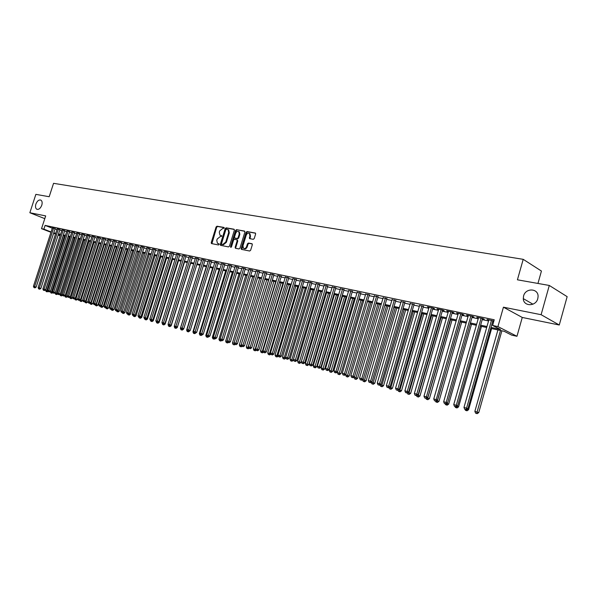 <?xml version="1.0" encoding="UTF-8"?>
<svg xmlns="http://www.w3.org/2000/svg" width="597" height="597" viewBox="0 0 597 597"><rect width="100%" height="100%" fill="white"/><g stroke="black" fill="none" stroke-linecap="round" stroke-linejoin="round"><path stroke-width="0.9" d="M224.218 228.129L223.95 227.435L217.01 226.211L216.092 226.964L211.226 242.628L211.435 243.554L218.517 244.971L219.166 244.442L219.017 243.792L217.442 243.337L216.778 240.36L217.181 239.046L220.144 236.643L221.696 236.278L221.554 235.636L219.935 235.166L219.3 232.233L219.703 230.92L222.666 228.502L224.218 228.129M523.576 295.985L523.293 298.619C523.412 306.619 535.875 306.739 537.778 298.657L538.069 296.739C538.666 288.187 525.524 287.605 523.576 295.985M35.872 204.114C35.171 206.659 35.484 208.375 36.82 209.263C38.812 209.763 40.469 208.42 41.783 205.226C42.484 202.704 42.178 200.995 40.865 200.099C38.865 199.577 37.201 200.913 35.872 204.114M253.255 239.33L254.225 238.554L255.628 234.002L255.434 233.076L247.054 231.532L246.098 232.3L241.136 248.412L241.352 249.359L249.665 251.024L250.636 250.255L252.33 244.74L251.912 243.703L248.419 243.054L247.449 243.822L246.613 246.546C245.837 248.315 244.8 248.927 243.509 248.367L242.942 245.845L246.21 235.225C247.009 233.412 248.068 232.808 249.374 233.42L249.889 235.89L249.539 238.591L253.255 239.33M549.292 285.456L567.15 296.657L559.27 325.007L541.113 314.701L549.292 285.456L517.42 279.806L523.211 259.329L53.558 183.324L49.185 196.726L35.865 194.361L29.85 212.748L45.685 215.905L41.521 228.666L43.872 229.173L45.103 225.405L494.234 319.768L492.622 325.462L497.935 326.604L516.965 336.29L511.733 335.148L504.129 331.29L490.719 328.38M541.113 314.701L503.435 307.186L497.935 326.604M234.375 230.218L233.979 229.211L226.136 227.823L225.203 228.584L220.315 244.382L220.524 245.322L228.517 246.912L229.457 246.151L234.375 230.218M244.837 231.315L236.494 229.658L244.494 231.076L244.897 232.091L239.942 248.18L238.987 248.949L235.561 248.285M235.845 248.337L235.166 247.262L235.375 248.203M235.166 247.262L237.166 240.755L236.964 239.822L234.509 239.315L233.561 240.084L231.479 246.83L230.688 247.307L230.546 246.651L235.554 230.427L236.494 229.658M29.85 212.748L44.79 218.651M55.148 228.576L52.409 227.867M59.939 229.591L57.185 228.882M64.782 230.614L62.013 229.897M69.677 231.643L66.894 230.935M74.625 232.688L71.827 231.972M79.625 233.748L76.812 233.031M84.677 234.815L81.849 234.091M89.781 235.89L86.946 235.173M94.945 236.987L92.087 236.263M100.169 238.091L97.296 237.36M105.453 239.203L102.557 238.472M110.788 240.33L107.878 239.598M116.184 241.472L113.266 240.733M121.639 242.621L118.706 241.889M127.161 243.792L124.206 243.054M132.743 244.971L129.773 244.225M138.392 246.158L135.4 245.419M144.101 247.367L141.093 246.621M149.877 248.591L146.855 247.845M155.72 249.822L152.683 249.076M161.638 251.076L158.578 250.322M167.615 252.337L164.541 251.583M173.675 253.613L170.578 252.859M179.794 254.912L176.682 254.15M185.995 256.217L182.869 255.456M192.271 257.546L189.122 256.785M198.622 258.889L195.45 258.12M205.047 260.24L201.861 259.479M211.554 261.62L208.346 260.852M218.136 263.008L214.913 262.24M224.808 264.419L221.562 263.65M231.554 265.844L228.293 265.068M238.397 267.292L235.106 266.516M245.315 268.754L242.009 267.978M252.33 270.232L249.001 269.456M259.426 271.732L256.076 270.956M266.62 273.254L263.247 272.471M273.911 274.792L270.516 274.008M281.291 276.351L277.874 275.568M288.769 277.933L285.329 277.15M296.351 279.53L292.888 278.747M304.03 281.157L300.545 280.366M311.806 282.799L308.298 282.015M319.693 284.463L316.164 283.679M327.693 286.15L324.134 285.366M335.798 287.866L332.216 287.082M344.014 289.605L340.402 288.814M352.342 291.358L348.708 290.575M360.789 293.142L357.133 292.358M369.356 294.955L365.67 294.172M378.043 296.791L374.334 296.008M386.856 298.649L383.117 297.866M395.796 300.537L392.035 299.746M404.863 302.455L401.072 301.657M414.064 304.403L410.251 303.597M423.4 306.373L419.557 305.56M432.87 308.373L434.541 308.724L433.168 308.052L427.445 306.851L429.004 307.559M442.489 310.403L444.183 310.761L442.817 310.089L437.011 308.865L438.594 309.582M452.25 312.47L453.974 312.828L452.616 312.156L446.72 310.91L448.332 311.641M462.16 314.559L463.906 314.932L462.563 314.253L456.578 312.992L458.212 313.723M472.22 316.686L473.996 317.059L472.66 316.388L466.578 315.104L468.242 315.843M482.436 318.843L484.234 319.223L482.913 318.552L476.742 317.246L478.428 318M45.103 225.405L52.297 228.203M54.976 229.099L56.976 229.524M59.767 230.114L61.804 230.546M64.61 231.143L66.685 231.584M69.506 232.181L71.618 232.629M74.446 233.226L76.603 233.681M79.446 234.285L81.64 234.748M84.498 235.352L86.729 235.83M89.61 236.442L91.878 236.919M94.774 237.531L97.087 238.024M99.99 238.636L102.348 239.136M105.273 239.755L107.669 240.263M110.609 240.889L113.049 241.404M116.005 242.031L118.49 242.561M121.46 243.188L123.997 243.725M126.982 244.36L129.556 244.904M132.564 245.539L135.191 246.098M138.205 246.733L140.885 247.3M143.922 247.942L146.638 248.524M149.698 249.165L152.466 249.755M155.541 250.404L158.362 251.009M161.451 251.658L164.324 252.27M167.436 252.927L170.361 253.546M173.488 254.21L176.466 254.844M179.607 255.509L182.652 256.15M185.809 256.822L188.906 257.479M192.077 258.15L195.234 258.814M198.428 259.494L201.644 260.173M204.853 260.859L208.129 261.546M211.36 262.232L214.696 262.941M217.942 263.628L221.345 264.352M224.614 265.046L228.076 265.777M231.367 266.471L234.89 267.217M238.203 267.919L241.792 268.68M245.121 269.389L248.785 270.165M252.135 270.874L255.859 271.665M259.232 272.374L263.031 273.18M266.426 273.904L270.299 274.724M273.71 275.441L277.657 276.284M281.09 277.008L285.112 277.859M288.567 278.59L292.672 279.463M296.149 280.194L300.328 281.083M303.821 281.821L308.082 282.724M311.604 283.471L315.947 284.396M319.492 285.142L323.917 286.082M327.484 286.836L331.999 287.791M335.589 288.552L340.193 289.53M343.805 290.299L348.499 291.291M352.133 292.06L356.916 293.075M360.581 293.851L365.461 294.881M369.147 295.664L374.125 296.716M377.834 297.507L382.908 298.582M386.64 299.373L391.819 300.47M395.58 301.269L400.863 302.388M404.647 303.186L410.035 304.328M413.848 305.134L419.348 306.298M423.183 307.112L428.788 308.306M432.653 309.119L438.377 310.336M442.273 311.156L448.108 312.395M452.033 313.224L457.989 314.492M461.936 315.328L468.018 316.611M471.996 317.455L478.204 318.776M482.212 319.619L488.547 320.962M492.585 321.82L493.592 322.029M493.876 321.029L487.055 319.425L488.771 320.186M492.809 321.037L493.816 321.246M537.957 283.448L541.434 271.053L523.211 259.329M503.435 307.186L522.263 317.455L559.27 325.007M522.263 317.455L516.965 336.29M490.995 327.402L500.51 329.462L492.622 325.462M53.767 232.837L55.76 233.27M58.551 233.875L60.581 234.315M63.386 234.919L65.461 235.367M68.274 235.979L70.386 236.434M73.215 237.046L75.364 237.509M78.207 238.128L80.394 238.599M83.259 239.218L85.483 239.703M88.363 240.322L90.632 240.815M93.52 241.442L95.826 241.942M98.736 242.569L101.087 243.076M104.005 243.71L106.4 244.225M109.341 244.86L111.781 245.389M114.728 246.024L117.213 246.561M120.184 247.203L122.713 247.755M125.698 248.397L128.273 248.956M131.273 249.606L133.892 250.173M136.914 250.822L139.586 251.404M142.616 252.061L145.34 252.643M148.392 253.307L151.16 253.904M154.227 254.568L157.048 255.18M160.13 255.844L163.011 256.464M166.108 257.135L169.041 257.77M172.16 258.449L175.137 259.091M178.279 259.77L181.309 260.426M184.466 261.105L187.562 261.777M190.734 262.464L193.883 263.143M197.077 263.837L200.286 264.531M203.495 265.225L206.771 265.934M209.995 266.628L213.33 267.352M216.577 268.053L219.972 268.784M223.241 269.493L226.696 270.24M229.987 270.956L233.509 271.717M236.815 272.426L240.404 273.202M243.733 273.926L247.389 274.717M250.733 275.441L254.464 276.247M257.829 276.971L261.628 277.799M265.016 278.53L268.881 279.366M272.292 280.105L276.239 280.956M279.665 281.694L283.687 282.568M287.142 283.314L291.239 284.202M294.709 284.948L298.888 285.851M302.38 286.612L306.642 287.53M310.156 288.291L314.5 289.232M318.037 289.993L322.462 290.955M326.022 291.724L330.537 292.702M334.119 293.478L338.723 294.47M342.327 295.246L347.021 296.261M350.655 297.052L355.431 298.082M359.095 298.873L363.969 299.933M367.648 300.724L372.625 301.798M376.334 302.604L381.401 303.701M385.132 304.507L390.311 305.627M394.065 306.44L399.341 307.582M403.124 308.395L408.512 309.559M412.318 310.388L417.81 311.574M421.646 312.403L427.251 313.619M431.116 314.455L436.832 315.686M440.72 316.529L446.556 317.791M450.474 318.641L456.429 319.925M460.377 320.783L466.451 322.096M470.429 322.955L476.63 324.298M480.63 325.164L486.965 326.529M43.872 229.173L51.081 231.949M60.096 235.815L58.163 235.069M55.506 234.046L53.611 233.315M50.969 232.3L41.521 228.666M58.275 234.718L60.215 235.464M486.689 327.507L480.354 326.134M476.354 325.268L470.152 323.917M466.175 323.059L460.1 321.738M456.153 320.88L450.198 319.589M446.287 318.738L440.452 317.47M436.564 316.626L430.84 315.388M426.982 314.552L421.378 313.335M417.542 312.5L412.049 311.306M408.244 310.485L402.856 309.313M399.08 308.492L393.796 307.351M390.042 306.53L384.871 305.41M381.14 304.597L376.065 303.5M372.364 302.694L367.386 301.612M363.707 300.813L358.834 299.754M355.178 298.963L350.394 297.925M346.76 297.134L342.074 296.119M338.462 295.336L333.865 294.336M330.275 293.56L325.768 292.582M318.738 291.052L297.657 361.386L301.052 362.439L322.201 291.806L317.783 290.851M314.238 290.082L309.903 289.135M306.388 288.373L302.127 287.448M298.634 286.694L294.455 285.784M290.985 285.03L286.888 284.142M283.441 283.396L279.418 282.523M275.986 281.777L272.045 280.918M268.635 280.18L264.769 279.344M261.382 278.605L257.583 277.784M254.218 277.053L250.486 276.239M247.143 275.515L243.486 274.724M240.158 274.001L236.569 273.225M233.263 272.501L229.741 271.739M226.457 271.023L222.994 270.277M219.733 269.568L216.338 268.829M213.092 268.128L209.756 267.404M206.532 266.702L203.264 265.993M200.047 265.292L196.838 264.598M193.652 263.904L190.503 263.225M187.324 262.531L184.234 261.859M181.078 261.18L178.04 260.516M174.906 259.837L171.921 259.188M168.802 258.516L165.876 257.874M162.78 257.203L159.906 256.583M156.817 255.912L153.996 255.3M150.929 254.635L148.16 254.031M145.108 253.367L142.392 252.777M139.355 252.121L136.683 251.538M133.668 250.889L131.049 250.315M128.049 249.665L125.474 249.106M122.489 248.456L119.96 247.912M116.99 247.27L114.505 246.725M111.557 246.083L109.117 245.561M106.184 244.919L103.788 244.397M100.863 243.77L98.512 243.255M95.61 242.628L93.296 242.121M90.408 241.494L88.14 241.001M85.267 240.382L83.043 239.897M80.177 239.278L77.991 238.8M75.147 238.188L72.998 237.718M70.17 237.106L68.058 236.643M65.245 236.031L63.17 235.584M60.372 234.979L58.334 234.539M478.07 317.925L478.175 317.552M488.376 320.096L488.48 319.723M221.681 235.793L221.121 235.688M219.144 243.942L218.599 243.83M224.211 227.658L217.607 226.487L216.689 227.241L211.898 243.68M234.315 229.449L226.733 228.106L225.808 228.86L220.987 245.449M226.479 229.181L225.83 229.711L221.532 243.598L221.8 244.3L222.756 244.486L225.748 242.069L228.688 232.546L228.084 229.629L226.479 229.181M228.106 229.644L228.681 229.905L229.293 232.823L226.353 242.337L223.36 244.755L222.405 244.569M235.763 247.531L237.77 241.031L236.987 239.837M237.091 229.942L236.151 230.703L231.121 247.3M239.248 234.017L238.733 231.561C237.457 230.979 236.419 231.584 235.636 233.36L234.494 237.061L234.696 237.994L237.151 238.494L238.099 237.725L239.248 234.017L239.845 234.293L239.33 231.837L238.837 231.606M235.278 238.248L234.89 238.076M239.845 234.293L238.703 238.002L237.748 238.77L235.494 238.352M249.442 233.449L249.971 233.703L250.486 236.166L250.009 238.733M243.986 248.583L244.106 248.643C245.404 249.195 246.442 248.591 247.218 246.815L246.613 246.546M252.255 243.934L249.016 243.33L248.053 244.098L247.218 246.815M255.561 233.211L247.651 231.815L246.695 232.584L241.815 249.494M63.334 235.621L45.633 290.306L46.812 290.642L64.528 235.882M46.126 291.537L47.193 291.866L46.126 291.537L45.633 290.306M46.596 291.672L46.812 290.642L47.969 291.023M48.081 291.291L47.193 291.866M53.64 227.987L34.604 286.62L33.432 286.291L52.454 227.741M55.193 228.442L36.141 287.127L34.604 286.62L34.387 287.664L33.925 287.53L35.007 287.866L34.387 287.664M35.007 287.866L36.141 287.127M33.432 286.291L33.925 287.53M68.118 236.658L50.349 291.642L51.536 291.97L69.319 236.919M50.842 292.873L51.917 293.202L50.842 292.873L50.349 291.642M51.312 293.008L51.536 291.97L52.834 292.403M52.894 292.567L51.917 293.202M55.245 292.567L55.111 292.985L56.312 293.321L74.17 237.972M55.603 294.224L56.685 294.552L55.603 294.224L55.111 292.985M56.081 294.358L56.312 293.321L57.745 293.791M57.767 293.851L56.685 294.552M60.013 294.052L62.67 295.105M60.901 295.724L61.506 295.918L60.901 295.724L61.133 294.679L79.065 239.031M60.416 295.582L59.924 294.343M62.648 295.179L61.506 295.918M64.842 295.552L67.603 296.306M65.774 297.105L66.379 297.299L65.774 297.105L66.013 296.06L84.013 240.106M65.289 296.963L64.789 295.709M67.521 296.552L66.379 297.299M58.431 229.002L39.312 287.948L38.133 287.62L57.23 228.748M59.984 229.457L40.857 288.455L39.312 287.948L39.103 289L38.626 288.866L39.715 289.202L39.103 289M39.715 289.202L40.857 288.455M38.133 287.62L38.626 288.866M63.275 230.024L44.081 289.291L42.887 288.955L62.058 229.763M64.827 230.472L45.626 289.799L44.081 289.291L43.857 290.343L43.38 290.209L44.477 290.545L43.857 290.343M44.477 290.545L45.626 289.799M42.887 288.955L43.38 290.209M68.17 231.054L48.894 290.642L47.685 290.306L66.939 230.793M69.722 231.509L50.439 291.157L48.894 290.642L48.67 291.702L48.185 291.567L49.29 291.903L48.67 291.702M49.29 291.903L50.439 291.157M47.685 290.306L48.185 291.567M73.11 232.099L53.76 292.015L52.543 291.672L71.871 231.837M74.67 232.546L55.312 292.523L53.76 292.015L53.536 293.075L53.043 292.94L54.155 293.276L53.536 293.075M54.155 293.276L55.312 292.523M52.543 291.672L53.043 292.94M70.207 298.358L71.304 298.694L70.207 298.358L69.707 297.097L72.453 297.948L72.588 297.522M70.7 298.5L89.013 241.195M72.453 297.948L71.304 298.694M78.11 233.151L58.685 293.403L57.446 293.052L76.856 232.89M79.67 233.606L60.23 293.911L58.685 293.403L58.446 294.463L57.954 294.328L59.066 294.672L58.446 294.463M59.066 294.672L60.23 293.911M57.446 293.052L57.954 294.328M74.759 298.522L77.438 299.351L77.632 298.754M75.677 299.91L76.282 300.104L75.677 299.91L75.923 298.851L94.065 242.292M75.177 299.769L74.7 298.567M77.438 299.351L76.282 300.104M83.162 234.218L63.655 294.799L62.409 294.448L81.893 233.949M84.722 234.666L65.207 295.314L63.655 294.799L63.416 295.873L62.916 295.731L64.036 296.075L63.416 295.873M64.036 296.075L65.207 295.314M62.409 294.448L62.916 295.731M79.901 299.97L82.476 300.776L100.736 243.74M80.707 301.336L81.311 301.53L80.707 301.336L80.961 300.276L99.177 243.397M80.199 301.187L79.752 300.067M82.476 300.776L81.311 301.53M88.274 235.293L68.685 296.216L67.424 295.858L86.99 235.024M89.834 235.748L70.237 296.724L68.685 296.216L68.439 297.291L67.939 297.149L69.065 297.493L68.439 297.291M69.065 297.493L70.237 296.724M67.424 295.858L67.939 297.149M85.095 301.44L87.565 302.209L105.9 244.86M85.796 302.776L86.401 302.97L85.796 302.776L86.05 301.709L104.341 244.524M85.281 302.627L84.871 301.589M87.565 302.209L86.401 302.97M93.438 236.382L73.767 297.642L72.491 297.284L92.139 236.113M94.998 236.837L75.319 298.157L73.767 297.642L73.521 298.724L73.013 298.582L74.14 298.933L73.521 298.724M74.14 298.933L75.319 298.157M72.491 297.284L73.013 298.582M90.348 302.918L92.714 303.664L111.117 245.994M90.938 304.231L91.542 304.433L90.938 304.231L91.199 303.157L109.557 245.651M90.416 304.082L90.035 303.127M92.714 303.664L91.542 304.433M98.654 237.487L78.908 299.09L77.617 298.731L97.348 237.21M100.221 237.934L80.461 299.604L78.908 299.09L78.655 300.179L78.14 300.03L79.274 300.381L78.655 300.179M79.274 300.381L80.461 299.604M77.617 298.731L78.14 300.03M95.662 304.418L97.915 305.127L116.4 247.136M96.132 305.701L96.744 305.903L96.132 305.701L96.401 304.627L114.84 246.8M95.61 305.552L95.259 304.679M97.915 305.127L96.744 305.903M103.938 238.599L84.11 300.552L82.804 300.187L102.609 238.322M105.497 239.046L85.662 301.067L84.11 300.552L83.849 301.642L83.326 301.492L84.468 301.851L83.849 301.642M84.468 301.851L85.662 301.067M82.804 300.187L83.326 301.492M101.035 305.933L103.177 306.612L121.736 248.292M101.386 307.186L101.997 307.388L101.386 307.186L101.662 306.112L120.176 247.956M100.863 307.037L100.542 306.254M103.177 306.612L101.997 307.388M109.273 239.725L89.363 302.03L88.043 301.664L107.93 239.442M110.833 240.173L90.916 302.545L89.363 302.03L89.095 303.127L88.572 302.977L89.722 303.336L89.095 303.127M89.722 303.336L90.916 302.545M88.043 301.664L88.572 302.977M106.467 307.47L108.497 308.112L127.131 249.464M106.699 308.694L107.311 308.895L106.699 308.694L106.982 307.612L125.571 249.128M106.169 308.545L105.885 307.843M108.497 308.112L107.311 308.895M114.669 240.86L94.677 303.53L93.341 303.149L113.311 240.576M116.236 241.307L96.229 304.045L94.677 303.53L94.408 304.627L93.871 304.477L95.027 304.836L94.408 304.627M95.027 304.836L96.229 304.045M93.341 303.149L93.871 304.477M111.96 309.015L113.878 309.634L132.586 250.65M112.079 310.216L112.684 310.418L112.079 310.216L112.512 308.656M111.535 310.067L111.281 309.425M113.878 309.634L112.684 310.418M120.124 242.016L100.05 305.037L98.699 304.664L118.758 241.725M121.691 242.464L101.609 305.56L100.05 305.037L99.774 306.149L99.236 305.992L100.393 306.351L99.774 306.149M100.393 306.351L101.609 305.56M98.699 304.664L99.236 305.992M117.519 310.582L119.318 311.164L138.101 251.844M117.512 311.753L118.116 311.955L117.512 311.753L117.9 310.336M116.96 311.604L116.706 310.962M119.318 311.164L118.116 311.955M125.646 243.18L105.49 306.567L104.124 306.186L124.258 242.889M127.213 243.621L107.042 307.089L105.49 306.567L105.206 307.679L104.662 307.522L105.826 307.888L105.206 307.679M105.826 307.888L107.042 307.089M104.124 306.186L104.662 307.522M123.146 312.171L124.818 312.716L143.676 253.061M123.004 313.313L123.609 313.515L123.004 313.313L123.355 312.03M122.452 313.156L122.191 312.515M124.818 312.716L123.609 313.515M131.228 244.36L110.982 308.119L109.602 307.731L129.825 244.061M132.795 244.8L112.542 308.634L110.982 308.119L110.699 309.231L110.146 309.074L111.318 309.44L110.699 309.231M111.318 309.44L112.542 308.634M109.602 307.731L110.146 309.074M128.833 313.776L130.377 314.291L149.317 254.285M128.564 314.888L129.168 315.089L128.564 314.888L128.877 313.746M128.004 314.731L127.743 314.082M130.377 314.291L129.168 315.089M136.877 245.546L116.549 309.679L115.154 309.291L135.459 245.248M138.444 245.994L118.102 310.201L116.549 309.679L116.251 310.806L115.691 310.641L116.878 311.007L116.251 310.806M116.878 311.007L118.102 310.201M115.154 309.291L115.691 310.641M134.579 315.403L136.004 315.88L155.026 255.523M133.616 316.32L134.788 316.679L133.616 316.32L133.355 315.671L133.929 315.828L132.728 315.462L133.355 315.664M134.459 315.485L134.183 316.477M136.004 315.88L134.788 316.679M142.586 246.755L122.176 311.268L120.758 310.865L141.153 246.449M144.153 247.195L123.728 311.783L122.176 311.268L121.87 312.388L121.31 312.231L122.497 312.597L121.87 312.388M122.497 312.597L123.728 311.783M120.758 310.865L121.31 312.231M140.399 317.052L141.698 317.485L160.794 256.777M139.295 317.925L140.474 318.291L139.295 317.925L139.026 317.268M140.108 317.238L139.87 318.089M141.698 317.485L140.474 318.291M148.362 247.971L127.862 312.865L126.437 312.462L146.914 247.665M149.937 248.412L129.422 313.388L127.862 312.865L127.557 314L126.982 313.835L128.183 314.201L127.557 314M128.183 314.201L129.422 313.388M126.437 312.462L126.982 313.835M146.28 318.716L147.459 319.104L166.63 258.038M145.041 319.552L146.228 319.917L145.041 319.552L144.773 318.88M145.817 319.022L145.616 319.716M147.459 319.104L146.228 319.917M154.205 249.203L133.624 314.485L132.176 314.082L152.742 248.897M155.78 249.643L135.176 315.007L133.624 314.485L133.31 315.626M133.929 315.828L135.176 315.007M132.176 314.082L132.728 315.462M152.235 320.402L153.28 320.753L172.533 259.322M150.854 321.201L152.041 321.567L150.854 321.201L150.578 320.514M173.734 253.427L152.862 319.985L151.601 320.828L150.377 320.447L151.601 320.828L151.437 321.365M153.28 320.753L152.041 321.567M160.123 250.449L139.452 316.126L137.989 315.716L158.638 250.136M161.69 250.889L141.004 316.649L139.452 316.126L139.131 317.268L138.541 317.104L139.75 317.477L139.131 317.268M139.75 317.477L141.004 316.649M137.989 315.716L138.541 317.104M158.265 322.104L159.175 322.41L178.51 260.62M156.735 322.865L157.929 323.238L156.735 322.865L156.451 322.164M157.481 322.484L157.324 323.037M159.175 322.41L157.929 323.238M166.1 251.718L145.347 317.783L143.862 317.373L164.6 251.397M167.675 252.15L146.899 318.305L145.347 317.783L145.019 318.932L144.422 318.768L145.638 319.141L145.019 318.932M145.638 319.141L146.899 318.305M143.862 317.373L144.422 318.768M164.362 323.835L165.138 324.096L184.548 261.926M162.683 324.552L163.884 324.925L162.683 324.552L162.123 323.164M163.444 324.171L163.28 324.723M165.138 324.096L163.884 324.925M172.16 252.994L151.31 319.462L149.81 319.044L170.638 252.673M150.974 320.619L151.31 319.462L152.862 319.985M149.81 319.044L150.377 320.447M170.533 325.581L171.167 325.798L190.659 263.255M168.235 324.552L168.384 324.932M168.697 326.253L169.914 326.626L168.697 326.253L168.138 324.858M169.473 325.88L169.302 326.425M171.167 325.798L169.914 326.626M178.287 254.285L157.347 321.164L155.832 320.738L176.742 253.956M179.854 254.718L158.899 321.686L157.347 321.164L157.004 322.32L156.399 322.149L157.63 322.529L157.004 322.32M157.63 322.529L158.899 321.686M155.832 320.738L156.399 322.149M176.779 327.35L177.272 327.522L196.846 264.598M174.384 326.074L174.63 326.693M174.787 327.984L176.011 328.357L174.787 327.984L174.227 326.574M175.57 327.604L175.399 328.156M177.272 327.522L176.011 328.357M184.48 255.591L163.459 322.88L161.921 322.447L182.928 255.262M186.055 256.023L165.011 323.402L163.459 322.88L163.108 324.044L162.496 323.873L163.727 324.253L163.108 324.044M163.727 324.253L165.011 323.402M161.921 322.447L162.496 323.873M183.107 329.148L183.585 328.828M199.98 265.277L180.384 328.313L180.951 328.477M180.951 329.723L182.182 330.104L180.951 329.723L180.384 328.313M181.749 329.343L181.57 329.902M183.451 329.26L182.182 330.104M206.293 266.65L186.615 330.074L187.346 330.275M187.189 331.492L188.421 331.872L187.189 331.492L186.615 330.074M188.003 331.104L187.816 331.671M189.697 331.022L188.421 331.872M212.689 268.038L192.928 331.85L193.824 332.104M193.503 333.283L194.741 333.663L193.503 333.283L192.928 331.85M194.323 332.88L194.137 333.462M196.025 332.813L194.741 333.663M190.756 256.911L169.638 324.626L168.085 324.186L189.182 256.583M192.331 257.344L171.197 325.141L169.638 324.626L169.287 325.79L168.66 325.619L169.906 325.999L169.287 325.79M169.906 325.999L171.197 325.141M168.085 324.186L168.66 325.619M197.107 258.255L175.899 326.387L174.331 325.94L195.517 257.919M198.682 258.68L177.451 326.91L175.899 326.387L175.533 327.559L174.906 327.38L176.16 327.768L175.533 327.559M176.16 327.768L177.451 326.91M174.331 325.94L174.906 327.38M203.54 259.613L182.234 328.171L180.645 327.723L201.92 259.27M205.107 260.038L183.786 328.693L182.234 328.171L181.869 329.35L181.227 329.171L181.869 329.35M182.488 329.559L183.786 328.693M180.645 327.723L181.227 329.171M219.159 269.441L199.308 333.656L200.383 333.954M199.891 335.089L201.144 335.477L199.891 335.089L199.308 333.656M200.734 334.686L200.54 335.275M201.823 335.021L201.144 335.477M210.047 260.986L188.652 329.969L187.04 329.522L208.413 260.643M211.614 261.404L190.204 330.492L188.652 329.969L188.271 331.156L187.63 330.977L188.271 331.156M188.891 331.365L190.204 330.492M187.04 329.522L187.63 330.977M225.703 270.866L205.778 335.477L207.025 335.827M206.361 336.924L207.614 337.312L206.361 336.924L205.778 335.477M207.249 336.395L207.01 337.111M208.301 336.85L207.614 337.312M216.629 262.374L195.144 331.798L193.518 331.342L214.98 262.023M218.203 262.792L196.697 332.32L195.144 331.798L194.756 332.992L194.107 332.805L194.756 332.992M195.383 333.201L196.697 332.32M193.518 331.342L194.107 332.805M232.337 272.299L212.323 337.32L213.748 337.723M212.913 338.775L214.174 339.171L212.913 338.775L212.323 337.32M213.883 338.051L213.569 338.962M214.86 338.708L214.174 339.171M223.3 263.784L201.726 333.648L200.07 333.186L221.629 263.426M224.875 264.195L203.271 334.171L201.726 333.648L201.331 334.85L200.667 334.663L201.331 334.85M201.95 335.059L203.271 334.171M200.07 333.186L200.667 334.663M239.046 273.762L218.95 339.193L220.554 339.648M219.539 340.656L220.808 341.051L219.539 340.656L218.95 339.193M220.591 339.73L220.203 340.842M221.502 340.581L220.808 341.051M230.054 265.202L208.383 335.521L206.711 335.051L228.36 264.844M231.629 265.62L209.928 336.051L208.383 335.521L207.98 336.73L207.308 336.536L207.98 336.73M208.599 336.939L209.928 336.051M206.711 335.051L207.308 336.536M245.845 275.232L225.651 341.081L227.39 341.424M226.248 342.559L227.532 342.954L226.248 342.559L225.651 341.081M226.927 342.753L227.457 341.596M228.233 342.477L227.532 342.954M236.897 266.65L215.129 337.424L213.435 336.947L235.173 266.284M238.464 267.06L216.674 337.947L215.129 337.424L214.711 338.633L214.039 338.439L214.711 338.633M215.33 338.842L216.674 337.947M213.435 336.947L214.039 338.439M252.725 276.724L232.449 342.999L234.263 343.133M233.046 344.484L234.337 344.879L233.046 344.484L232.449 342.999M233.733 344.678L234.449 343.581M235.054 344.394L234.337 344.879M243.822 268.113L221.957 339.342L220.241 338.865L242.083 267.74M245.389 268.516L223.502 339.865L221.957 339.342L221.532 340.559L220.845 340.365L221.532 340.559M222.151 340.768L223.502 339.865M220.241 338.865L220.845 340.365M259.688 278.239L239.322 344.939L241.061 345.424L241.233 344.857M239.934 346.432L241.225 346.835L239.934 346.432L239.322 344.939M240.621 346.626L241.061 345.424L241.531 345.588M241.957 346.342L241.225 346.835M250.837 269.59L228.875 341.29L227.136 340.805L249.068 269.217M252.404 269.993L230.412 341.812L228.875 341.29L228.442 342.514L227.748 342.312L228.442 342.514M229.061 342.723L230.412 341.812M227.136 340.805L227.748 342.312M266.74 279.769L246.292 346.902L248.046 347.402L268.523 280.157M246.904 348.409L248.203 348.805L246.904 348.409L246.292 346.902M247.606 348.603L248.046 347.402L248.703 347.626M248.979 348.29L248.203 348.805M257.941 271.09L235.882 343.26L234.121 342.768L256.15 270.71M259.501 271.486L237.419 343.782L235.882 343.26L235.442 344.491L234.733 344.29L235.442 344.491M236.054 344.7L237.419 343.782M234.121 342.768L234.733 344.29M273.889 281.321L253.344 348.894L255.128 349.394L275.687 281.709M253.964 350.409L255.27 350.812L253.964 350.409L253.344 348.894M254.673 350.611L255.128 349.394L255.979 349.685M256.18 350.2L255.27 350.812M265.135 272.605L242.979 345.26L241.195 344.76L263.329 272.225M266.695 273.001L244.516 345.782L242.979 345.26L242.531 346.491L241.815 346.29L242.531 346.491M243.143 346.7L244.516 345.782M241.195 344.76L241.815 346.29M281.12 282.888L260.493 350.909L262.292 351.417L282.948 283.284M261.113 352.431L262.426 352.842L261.113 352.431L260.493 350.909M261.829 352.633L262.292 351.417L263.344 351.775M263.486 352.126L262.426 352.842M272.426 274.142L250.165 347.282L248.359 346.775L270.59 273.754M273.986 274.538L251.703 347.805L250.165 347.282L249.71 348.521L248.986 348.32L249.71 348.521M250.322 348.73L251.703 347.805M248.359 346.775L248.986 348.32M288.448 284.478L267.732 352.954L269.56 353.469L290.299 284.881M268.359 354.484L269.68 354.894L268.359 354.484L267.732 352.954M269.083 354.693L269.56 353.469L270.807 353.894M270.881 354.081L269.68 354.894M279.806 275.702L257.456 349.335L255.62 348.82L277.956 275.307M281.366 276.09L258.986 349.857L257.456 349.335L256.986 350.581L256.255 350.372L256.986 350.581M257.598 350.79L258.986 349.857M255.62 348.82L256.255 350.372M295.873 286.09L275.068 355.021L276.918 355.543L297.746 286.5M275.695 356.566L277.03 356.976L275.695 356.566L275.068 355.021M276.433 356.775L276.918 355.543L278.374 356.036M278.381 356.066L277.03 356.976M287.291 277.277L264.837 351.409L262.978 350.887L285.411 276.881M288.851 277.665L266.366 351.932L264.837 351.409L264.359 352.663L263.62 352.454L264.359 352.663M264.971 352.872L266.366 351.932M262.978 350.887L263.62 352.454M303.395 287.724L282.5 357.118L285.918 357.924M283.881 358.879L283.127 358.67L284.47 359.081L283.881 358.879L305.291 288.135M283.127 358.67L282.5 357.118M285.851 358.148L284.47 359.081M294.873 278.881L272.322 353.514L270.441 352.984L292.97 278.478M296.433 279.262L273.844 354.036L272.322 353.514L271.829 354.775L271.075 354.566L271.829 354.775M272.441 354.984L273.844 354.036M270.441 352.984L271.075 354.566M311.015 289.381L290.023 359.237L293.403 360.282L293.552 359.782M291.418 361.013L290.664 360.804L292.015 361.222L291.418 361.013L312.94 289.799M290.664 360.804L290.023 359.237M293.403 360.282L292.015 361.222M302.552 280.5L279.896 355.648L277.993 355.111L300.627 280.09M304.112 280.874L281.418 356.17L279.896 355.648L279.403 356.916L278.642 356.7L279.403 356.916M280.008 357.125L281.418 356.17M277.993 355.111L278.642 356.7M299.067 363.185L298.299 362.961L299.657 363.386L299.067 363.185L320.686 291.478M298.299 362.961L297.657 361.386M301.052 362.439L299.657 363.386M310.343 282.142L287.582 357.812L285.657 357.267L308.388 281.732M311.895 282.515L289.105 358.334L287.582 357.812L287.075 359.081L286.306 358.864L287.075 359.081M287.687 359.29L289.105 358.334M285.657 357.267L286.306 358.864M326.566 292.754L305.388 363.573L308.806 364.625L330.051 293.508M306.813 365.379L306.03 365.155L307.403 365.58L306.813 365.379L328.537 293.179M306.03 365.155L305.388 363.573M308.806 364.625L307.403 365.58M318.231 283.806L295.373 360.006L293.418 359.454L316.253 283.388M319.783 284.172L296.888 360.528L295.373 360.006L294.851 361.282L294.075 361.058L294.851 361.282M295.463 361.491L296.888 360.528M293.418 359.454L294.075 361.058M334.492 294.478L313.224 365.782L316.664 366.842L337.999 295.239M314.664 367.603L313.873 367.379L315.253 367.804L314.664 367.603L336.492 294.911M313.873 367.379L313.224 365.782M316.664 366.842L315.253 367.804M326.231 285.493L303.269 362.222L301.284 361.67L324.223 285.075M327.783 285.851L304.783 362.745L303.269 362.222L302.739 363.513L301.948 363.289L302.739 363.513M303.343 363.715L304.783 362.745M301.284 361.67L301.948 363.289M342.529 296.216L321.164 368.021L324.626 369.088L346.059 296.985M322.619 369.856L321.82 369.625L323.208 370.058L322.619 369.856L344.559 296.657M321.82 369.625L321.164 368.021M324.626 369.088L323.208 370.058M334.342 287.209L311.276 364.476L309.261 363.909L332.305 286.776M335.887 287.56L312.783 364.998L311.276 364.476L310.731 365.767L309.933 365.543L310.731 365.767M311.335 365.976L312.783 364.998M309.261 363.909L309.933 365.543M350.678 297.985L329.216 370.289L332.701 371.371L354.23 298.761M330.686 372.14L329.88 371.909L331.268 372.341L330.686 372.14L352.73 298.433M329.88 371.909L329.216 370.289M332.701 371.371L331.268 372.341M342.566 288.941L319.395 366.759L317.35 366.185L340.499 288.508M344.103 289.291L320.895 367.282L319.395 366.759L318.835 368.058L318.022 367.834L318.835 368.058M319.44 368.267L320.895 367.282M317.35 366.185L318.022 367.834M358.931 299.776L337.38 372.595L340.887 373.677L362.506 300.552M338.865 374.453L338.044 374.222L339.447 374.655L338.865 374.453L361.013 300.231M338.044 374.222L337.38 372.595M340.887 373.677L339.447 374.655M350.902 290.702L327.626 369.08L325.552 368.498L348.805 290.254M352.439 291.037L329.119 369.595L327.626 369.08L327.059 370.386L326.231 370.147L327.059 370.386M327.656 370.588L329.119 369.595M325.552 368.498L326.231 370.147M345.805 374.401L345.648 374.931L349.185 376.02L370.901 302.38M347.155 376.804L346.327 376.565L347.738 377.005L347.155 376.804L369.416 302.052M346.327 376.565L345.648 374.931M349.185 376.02L347.738 377.005M359.349 292.485L335.969 371.431L333.872 370.834L357.23 292.037M360.887 292.814L337.462 371.946L335.969 371.431L335.395 372.737L334.551 372.506L335.395 372.737M335.992 372.946L337.462 371.946M333.872 370.834L334.551 372.506M354.133 376.998L357.596 378.394L379.416 304.224M355.566 379.185L354.722 378.946L356.14 379.386L355.566 379.185L377.931 303.903M354.722 378.946L354.043 377.297M357.596 378.394L356.14 379.386M367.924 294.291L344.432 373.812L342.305 373.215L365.767 293.836M369.453 294.62L345.917 374.326L344.432 373.812L343.842 375.125L342.991 374.886L343.842 375.125M344.439 375.334L345.917 374.326M342.305 373.215L342.991 374.886M362.573 379.625L366.133 380.796L388.043 306.097M364.095 381.602L363.237 381.356L364.67 381.804L364.095 381.602L386.565 305.776M363.237 381.356L362.551 379.692M366.133 380.796L364.67 381.804M376.617 296.127L353.021 376.229L350.864 375.617L374.431 295.664M378.14 296.448L354.499 376.744L353.021 376.229L352.417 377.55L351.558 377.311L352.417 377.55M353.014 377.759L354.499 376.744M350.864 375.617L351.558 377.311M371.319 382.17L374.789 383.244L396.796 308M372.737 384.05L371.871 383.804L373.312 384.252L372.737 384.05L395.326 307.679M371.871 383.804L371.222 382.229M374.789 383.244L373.312 384.252M385.438 297.985L361.73 378.677L359.543 378.058L383.222 297.515M386.953 298.306L363.207 379.192L361.73 378.677L361.118 380.013L360.245 379.759L361.118 380.013M361.707 380.214L363.207 379.192M359.543 378.058L360.245 379.759M380.274 384.692L383.565 385.714L405.669 309.925M381.513 386.535L380.625 386.281L382.08 386.737L381.513 386.535L404.206 309.604M380.625 386.281L380.043 384.856M383.565 385.714L382.08 386.737M394.386 299.873L370.573 381.162L368.349 380.535L392.132 299.395M395.893 300.194L372.035 381.677L370.573 381.162L369.939 382.505L369.05 382.252L369.939 382.505M370.528 382.707L372.035 381.677M368.349 380.535L369.05 382.252M389.363 387.259L392.468 388.229L414.676 311.88M390.408 389.057L389.513 388.804L390.975 389.251L390.408 389.057L413.221 311.559M389.513 388.804L388.983 387.513M392.468 388.229L390.975 389.251M403.46 301.783L379.535 383.684L377.282 383.05L401.177 301.306M404.96 302.104L380.998 384.199L379.535 383.684L378.894 385.035L377.991 384.781L378.894 385.035M379.476 385.237L380.998 384.199M377.282 383.05L377.991 384.781M398.58 389.856L401.497 390.781L423.803 313.858M399.438 391.61L398.527 391.356L399.997 391.811L399.438 391.61L422.355 313.544M398.527 391.356L398.057 390.214M401.497 390.781L399.997 391.811M412.669 303.731L388.632 386.244L386.349 385.602L410.355 303.239M414.161 304.045L390.087 386.759L388.632 386.244L387.975 387.602L387.065 387.341L387.975 387.602M388.557 387.804L390.087 386.759M386.349 385.602L387.065 387.341M407.945 392.498L410.661 393.363L433.071 315.873M408.594 394.207L407.669 393.945L409.154 394.401L408.594 394.207L431.631 315.559M407.669 393.945L407.266 392.96M410.661 393.363L409.154 394.401M422.012 305.701L397.871 388.848L395.55 388.192L419.661 305.209M423.504 306.015L399.311 389.356L397.871 388.848L397.199 390.207L396.266 389.945L397.199 390.207M397.774 390.408L399.311 389.356M395.55 388.192L396.266 389.945M417.445 395.177L419.96 395.99L442.474 317.91M417.885 396.841L416.952 396.572L418.445 397.035L417.885 396.841L441.034 317.597M416.952 396.572L416.602 395.729M419.96 395.99L418.445 397.035M431.497 307.701L407.244 391.483L404.885 390.819L429.109 307.201M432.974 308.015L408.676 391.99L407.244 391.483L406.557 392.856L405.609 392.587L406.557 392.856M407.132 393.057L408.676 391.99M404.885 390.819L405.609 392.587M427.086 397.893L429.4 398.647L452.011 319.985M427.318 399.512L426.362 399.244L427.87 399.706L427.318 399.512L450.586 319.671M426.362 399.244L426.019 398.393M429.4 398.647L427.87 399.706M441.116 309.731L416.751 394.162L414.363 393.49L438.698 309.224M442.593 310.044L418.184 394.669L416.751 394.162L416.049 395.535L415.094 395.266L416.049 395.535M416.624 395.736L418.184 394.669M414.363 393.49L415.094 395.266M436.877 400.654L438.974 401.348L461.69 322.082M436.885 402.221L435.922 401.945L437.437 402.415L436.885 402.221L460.272 321.776M435.922 401.945L435.571 401.094M438.974 401.348L437.437 402.415M450.892 311.791L426.407 396.878L423.982 396.192L448.437 311.276M452.354 312.104L427.833 397.386L426.407 396.878L425.691 398.259L424.721 397.99L425.691 398.259M426.265 398.46L427.833 397.386M423.982 396.192L424.721 397.99M446.817 403.46L448.698 404.094L471.511 324.216M446.601 404.975L445.623 404.691L447.146 405.169L446.601 404.975L447.511 402.982M445.623 404.691L445.265 403.833M448.698 404.094L447.146 405.169M460.809 313.888L436.213 399.639L433.75 398.945L458.317 313.358M462.265 314.194L437.623 400.139L436.213 399.639L435.482 401.027L434.497 400.751L435.482 401.027M436.049 401.229L437.623 400.139M433.75 398.945L434.497 400.751M456.914 406.311L458.571 406.878L481.481 326.38M456.466 407.766L455.474 407.482L457.003 407.96L456.466 407.766L457.317 406.035M455.474 407.482L455.115 406.617M458.571 406.878L457.003 407.96M470.876 316.007L446.175 402.438L443.668 401.736L468.346 315.477M472.324 316.313L447.571 402.938L446.175 402.438L445.422 403.841L444.422 403.557L445.422 403.841M445.981 404.035L447.571 402.938M443.668 401.736L444.422 403.557M467.167 409.199L468.585 409.706L491.607 328.574M466.473 410.602L465.466 410.318L467.018 410.796L466.473 410.602L467.264 409.132M465.466 410.318L465.1 409.43M468.585 409.706L467.018 410.796M481.107 318.171L456.287 405.281L453.742 404.572L478.533 317.626M482.54 318.47L457.675 405.781L456.287 405.281L455.518 406.691L454.504 406.408L455.518 406.691M456.078 406.893L457.675 405.781M453.742 404.572L454.504 406.408M497.92 329.947L474.861 411.37L478.757 412.572L501.883 330.805M476.645 413.482L475.622 413.191L477.175 413.676L476.645 413.482L500.51 330.507M475.622 413.191L474.861 411.37M478.757 412.572L477.175 413.676M491.488 320.358L466.555 408.176L463.973 407.445L488.876 319.805M492.913 320.656L467.936 408.669L466.555 408.176L465.772 409.587L464.742 409.296L465.772 409.587M466.324 409.788L467.936 408.669M463.973 407.445L464.742 409.296M211.831 242.897L211.226 242.628M216.689 227.241L216.092 226.964M217.607 226.487L217.01 226.211M220.92 244.651L220.315 244.382M225.808 228.86L225.203 228.584M226.733 228.106L226.136 227.823M223.36 244.755L222.756 244.486M226.353 242.337L225.748 242.069M229.293 232.823L228.688 232.546M237.77 241.031L237.166 240.755M231.143 246.919L230.546 246.651M236.151 230.703L235.554 230.427M237.748 238.77L237.151 238.494M238.703 238.002L238.099 237.725M249.942 237.942L249.345 237.666M250.486 236.166L249.889 235.89M248.053 244.098L247.449 243.822M249.016 243.33L248.419 243.054M241.74 248.688L241.136 248.412M246.695 232.584L246.098 232.3M247.651 231.815L247.054 231.532M532.949 304.201L523.293 298.619M228.681 229.905L228.084 229.629M237.569 240.098L236.964 239.822M239.33 231.837L238.733 231.561M235.293 238.263L234.867 238.069M249.971 233.703L249.374 233.42"/></g></svg>
